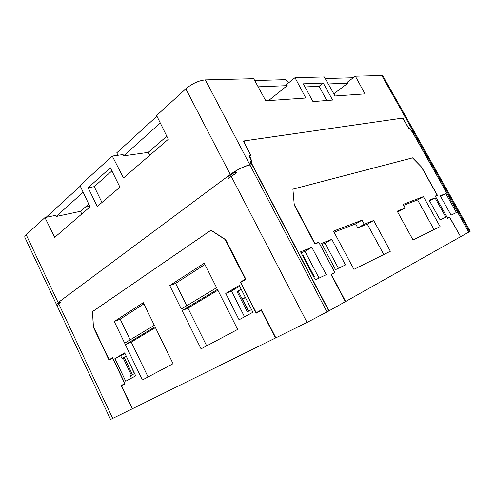 <?xml version="1.0" encoding="UTF-8"?>
<svg xmlns="http://www.w3.org/2000/svg" width="495" height="495" viewBox="0 0 495 495"><rect width="100%" height="100%" fill="white"/><g stroke="black" fill="none" stroke-linecap="round" stroke-linejoin="round"><path stroke-width="0.74" d="M149.725 155.306L148.203 152.392L123.7 155.826L123.051 154.564L112.272 156.049L123.509 177.946L168.306 139.262L156.612 115.521L185.804 88.834C192.202 83.556 198.718 80.567 205.345 79.881L253.706 78.686L265.79 100.788L305.823 97.998L295.008 77.672L286.58 84.453L287.205 85.635L268.556 100.596M287.205 85.635L258.155 86.823M328.278 83.952L348.004 83.141L347.447 82.114L355.348 76.187L381.818 75.531L382.938 75.921L415.218 133.347L414.086 132.957L381.818 75.531M353.275 77.74L325.24 78.532M288.789 82.671L286.63 80.957L285.918 79.645L254.708 80.524M295.008 77.672L324.349 76.948L335.01 95.968L365.013 93.877L355.348 76.187M112.272 156.049L80.004 185.545L90.053 206.842L54.685 237.383L44.965 217.577L55.595 215.337L56.158 216.482L83.16 192.233M44.965 217.577L26.192 234.741C25.022 235.824 24.564 236.666 24.824 237.26L110.558 419.463L132.227 408.833L121.157 385.568L124.926 383.545M205.345 79.881L249.659 164.414L251.126 160.658L249.14 155.801L250.724 155.523L243.286 141.013L402.905 118.033L408.585 127.995L409.346 127.865L411.419 131.082L414.086 132.957M332.597 100.046L323.272 83.061L303.299 83.828L312.976 101.593L332.597 100.046M326.83 100.504L319.065 86.303L305 86.947M323.272 83.061L319.065 86.303M348.004 83.141L333.785 93.79M195.166 82.764L193.18 83.754M156.934 116.164L116.795 152.8L117.909 155.275M89.768 206.242L85.214 207.188M80.283 186.126L46.072 217.348M81.799 213.97L80.468 211.315L56.158 216.482M80.468 211.315L88.76 204.101M123.7 155.826L160.281 122.97M148.203 152.392L166.803 136.205M56.473 304.53C56.263 304.264 56.82 303.621 58.15 302.594L230.268 174.494C236.035 170.373 241.962 167.291 248.051 165.25L249.659 164.414M88.129 187.754L110.354 167.793L119.926 187.147L97.28 206.483L88.129 187.754L94.217 186.658L101.97 202.48M111.895 170.905L94.217 186.658M247.58 165.602L248.051 165.25M402.342 118.404L402.905 118.033M250.396 155.77L250.724 155.523M59.969 301.888L58.825 302.736L59.276 303.701M236.263 172.47L233.621 172.848L229.804 175.676L230.441 176.901M233.621 172.848L234.277 174.116L232.842 175.174M415.268 133.44L413.375 133.526L468.759 232.124L470.25 231.245L415.268 133.44M250.526 163.331L251.293 162.762C251.732 161.481 251.411 159.761 250.334 157.596L249.48 155.931L251.076 155.653L245.242 144.274C244.394 142.368 244.53 141.18 245.662 140.71L401.699 118.225L404.068 120.322L408.53 128.137L409.291 128.007L412.564 132.332L468.759 232.124M112.736 418.467L58.831 304.035L60.427 302.853L59.74 301.393L227.582 176.474L228.535 178.311L236.492 172.904L235.527 171.053C241.145 167.885 245.959 165.862 249.963 164.99L251.967 164.606L328.779 310.996L307.061 322.418L275.845 337.85L261.521 309.839L256.206 312.704L258.433 311.621L258.588 311.918M58.831 304.035L57.21 305.607L56.529 304.165L59.091 303.299M56.529 304.165L56.486 304.555M227.626 176.461L229.897 175.849M256.206 312.704L240.737 282.373L245.91 279.316L225.615 239.617L210.994 230.169L92.546 311.559L93.314 327.046L109.073 360.168L112.588 358.083L124.765 383.625M121.157 385.568L124.957 383.619M261.564 309.932L258.433 311.621M275.833 337.831L132.493 408.703L121.572 385.754L125.074 383.866L112.6 357.693L109.178 359.716L93.382 326.521L92.645 311.534L210.895 230.28L225.033 239.425L245.353 279.174L245.755 279.007M241.207 289.29L238.138 291.079L248.403 311.275M131.429 375.253L123.137 357.928L126.231 356.128M131.416 378.174L130.309 375.866L134.578 373.527M114.92 358.59L124.666 352.861L135.698 375.854L125.73 381.261L114.92 358.59L124.969 353.492M123.137 357.928L121.98 358.454L120.78 355.948M148.073 376.967L131.255 342.076L155.442 327.603M130.179 339.836L120.205 319.139L143.859 303.881M121.98 358.454L126.182 356.016M125.377 344.644L155.065 326.83L173.064 363.707L142.362 379.993L125.377 344.644L131.255 342.076M275.443 338.048L261.335 310.439L256.181 313.217L240.335 282.144L245.353 279.174M252.914 312.271L239.271 285.491L225.745 293.442L239.066 319.782L252.914 312.271M237.656 329.435L217.46 289.389L182.117 310.6L201.057 348.851L237.656 329.435M216.612 287.713L204.243 263.198L169.717 285.559L181.319 308.998L216.612 287.713M124.666 343.165L114.246 321.484L143.278 302.686L154.31 325.283L124.666 343.165M114.246 321.484L120.205 319.139M217.88 290.225L187.945 308.144L206.681 345.869M204.899 264.497L175.638 283.375L186.745 305.724M241.139 289.16L237.012 291.561L247.333 311.862L251.534 309.561M239.648 286.221L231.45 291.029L244.53 316.819M182.117 310.6L187.945 308.144M169.717 285.559L175.638 283.375M237.012 291.561L238.138 291.079M225.745 293.442L231.45 291.029M112.724 357.953L109.178 359.716M240.335 282.144L245.885 279.267M261.335 310.439L261.725 310.247M445.772 193.576L456.433 212.559L451.069 215.121L440.247 195.791L445.772 193.576L440.612 196.453M412.521 157.88L421.783 167.31L437.493 195.389L435.359 196.237L447.697 218.301L449.757 217.311L460.616 236.715L468.654 232.186M412.613 157.825L292.892 189.121L294.278 205.079L314.882 244.023L318.854 242.451L334.88 272.689L331.025 274.546L345.368 301.653L328.773 310.984M251.293 162.762L329.008 310.866M326.255 274.669L311.819 247.327L300.558 251.85L315.29 279.898L326.255 274.669M319.046 278.11L304.951 251.33L301.102 252.883M311.819 247.327L304.951 251.33M313.663 276.792L314.245 276.513L303.287 255.655L302.73 255.977M302.686 255.903L303.287 255.655M460.616 236.715L449.547 217.293L447.61 218.227L435.229 196.082L437.24 195.29L421.313 166.834L412.638 157.849L292.892 189.164L294.209 204.249L315.061 243.67L318.799 242.191L334.88 272.528L331.254 274.273L345.652 301.492L460.461 236.802M124.134 357.347L132.443 374.696M435.055 197.876L445.834 217.175L440.129 219.891L429.177 200.234L435.055 197.876L429.567 200.945M413.053 240.007L397.2 211.161L405.151 208.018L403.147 204.379L423.404 196.602L440.092 226.586L413.053 240.007M390.388 251.262L373.657 220.492L364.233 224.223L362.037 220.157L333.488 231.109L353.925 269.36L390.388 251.262M345.448 264.93L331.792 239.314L321.577 243.41L335.499 269.657L345.448 264.93M405.151 208.018L397.671 212.008M423.404 196.602L417.576 199.906L434.047 229.587M403.648 205.295L417.576 199.906M383.78 254.541L367.302 224.124L357.792 227.917L355.614 223.882L334.075 232.211M373.657 220.492L367.302 224.124M362.037 220.157L355.614 223.882M364.233 224.223L357.792 227.917M338.394 268.284L325.073 243.2L322.103 244.4M331.792 239.314L325.073 243.2M335.016 268.742L323.662 247.222M435.996 195.983L437.24 195.29M317.32 243.057L318.799 242.191M124.202 357.31L132.518 374.659M242.111 298.9L245.365 297.452M126.485 356.647L134.399 373.632M245.415 297.557L242.655 299.122L248.738 311.089M242.303 299.277L242.655 299.122M185.804 88.834L230.268 174.494M58.15 302.594L26.192 234.741M469.563 231.672L414.309 133.347M307.061 322.418L231.221 176.325M327.022 311.986L249.963 164.99M243.849 142.108L244.901 141.298"/></g></svg>
